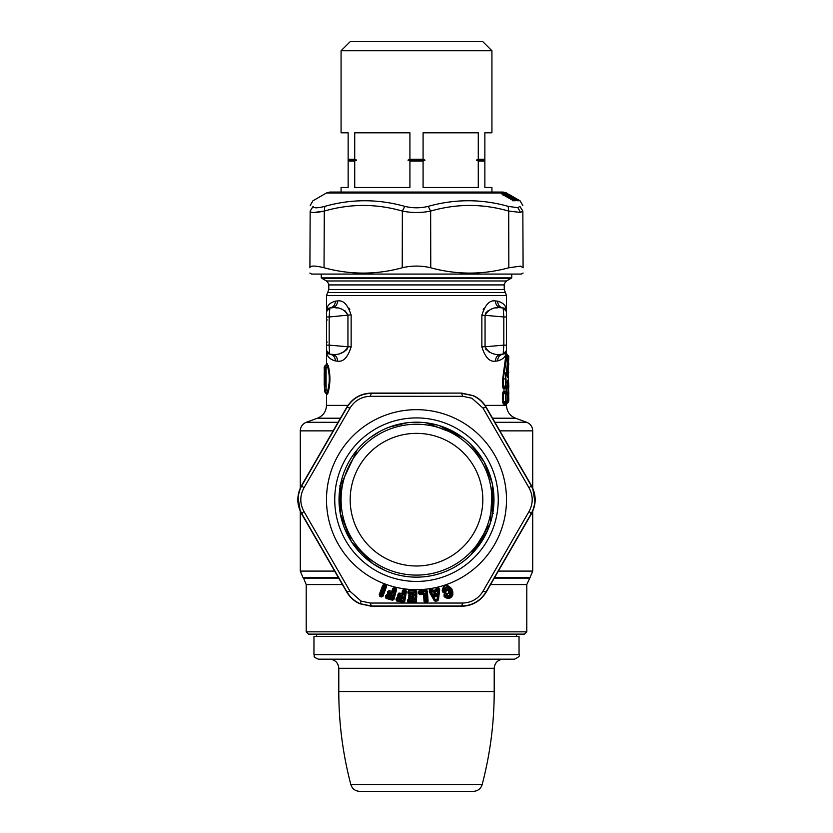 <?xml version="1.0" encoding="UTF-8"?>
<svg xmlns="http://www.w3.org/2000/svg" width="833" height="833" viewBox="0 0 833 833"><rect width="100%" height="100%" fill="white"/><g stroke="black" fill="none" stroke-linecap="round" stroke-linejoin="round"><path stroke-width="1.25" d="M498.363 571.094L532.714 571.094L532.714 511.243L535.025 502.476L532.714 488.107L532.714 430.859L499.873 430.859M338.073 422.289L306.284 422.289C302.494 423.893 300.494 426.746 300.286 430.859L300.286 488.096L297.975 496.874L300.286 511.243L300.286 571.094L334.637 571.094M437.96 425.226L425.944 422.779L460.451 435.867M491.866 481.713L493.24 489.002M487.482 530.715L472.759 552.945M453.641 567.669L460.305 563.577M416.375 422.196L418.707 422.227M492.605 485.15L493.553 491.595M429.255 576.092L428.245 576.259M427.433 576.374L423.341 576.842M341.134 481.713L339.583 508.953M344.383 527.997L349.766 539.034M339.218 494.219C340.999 480.547 340.999 480.454 339.239 493.959M470.26 443.885L484.088 461.794L492.251 483.432M492.49 484.577L490.273 523.343L470.791 554.955M384.898 570.407L372.695 563.577L351.547 541.898L340.239 513.315L340.239 486.035L339.489 485.889M340.187 486.274L357.138 449.893M503.476 404.432L502.768 402.422L505.985 402.964L505.308 404.38L503.476 404.432L505.558 402.1L505.558 393.301L503.476 390.969L505.308 391.021L505.61 392.02M505.308 404.38L505.61 403.38M503.476 390.969L502.768 392.978L505.985 392.447L505.308 391.021M507.495 381.462L508.401 380.087L507.276 381.129L507.911 381.129L508.546 385.554L508.297 387.272L507.078 388.261L506.579 386.72L508.057 385.554L508.057 386.606L506.183 388.959L507.047 388.293L505.943 393.186M506.183 388.959L505.943 386.72M505.329 388.99L505.954 387.605L503.278 387.137L505.589 385.575L505.589 386.606L503.413 389.042L505.329 388.99L505.621 387.991M503.413 389.042L502.705 387.137L502.705 378.9L506.506 350.495C506.599 355.816 503.632 359.304 497.613 360.939L495.437 361.137C489.637 362.147 485.118 357.357 481.859 346.767L481.87 347.267M506.183 404.463L508.297 402.1L506.183 404.463L505.943 402.214M483.869 308.335L483.213 309.543M481.87 314.832L481.859 315.322C485.118 304.743 489.637 299.953 495.437 300.952L497.613 301.161C503.632 302.796 506.599 306.273 506.506 311.604L506.506 295.569L505.371 292.55L327.629 292.55L328.764 289.54L504.236 289.54L504.236 284.917C503.621 284.813 504.381 283.501 506.506 280.971L511.754 277.889L321.246 277.889L321.246 274.078M439.303 425.632L463.523 438.106M389.178 427.173L407.056 422.779M492.782 486.128L492.251 515.919M493.511 513.451L492.761 513.315L492.761 486.035L493.802 494.427M369.477 438.106L379.359 431.681M403.745 576.092L409.659 576.842M339.198 504.923L340.239 513.315M340.218 513.211L340.239 486.035M526.789 631.841L524.509 634.121L308.491 634.121L306.211 631.841L526.789 631.841L526.789 584.568L530.048 577.54L494.646 577.54M326.526 363.698L328.264 365.729C330.462 374.517 330.462 383.295 328.264 392.072L327.598 390.989C329.837 382.93 329.837 374.871 327.598 366.812L325.828 365.135L326.494 363.698L326.494 350.495C326.401 355.816 329.368 359.304 335.387 360.939L337.563 361.137C343.363 362.147 347.882 357.357 351.141 346.767L351.13 347.267M327.556 394.124L328.264 392.072M351.13 314.832L329.191 316.967L329.816 307.971C333.294 307.335 335.147 305.065 335.387 301.161L337.563 300.952L335.387 301.161C329.368 302.796 326.401 306.273 326.494 311.604L326.494 295.569L506.506 295.569M351.141 315.322C347.882 304.743 343.363 299.953 337.563 300.952C337.344 304.857 335.543 307.127 332.159 307.762L329.524 308.012L326.494 311.604A3.644 3.644 0 0 1 329.816 307.971L332.159 307.762C339.323 306.877 344.591 309.397 347.944 315.322L347.944 346.767L351.141 346.767L351.141 315.322M326.494 345.133L329.191 345.133L329.191 316.967L326.494 316.967L326.494 350.495A3.644 3.644 0 0 0 329.816 354.129L326.494 350.495L329.816 354.129L332.159 354.327C335.543 354.962 337.344 357.232 337.563 361.137L335.387 360.939C335.147 357.034 333.294 354.764 329.816 354.129L332.159 354.327C339.323 355.222 344.591 352.703 347.944 346.767L329.191 345.133L329.535 354.087M349.017 308.148L349.756 309.47M506.953 402.1A1.364 1.343 -90.4 0 0 507.453 401.027A1.364 1.364 0 0 1 507.016 402.047L505.964 402.995L506.953 401.027L506.953 402.1L505.558 402.1L505.558 401.037L503.392 402.422L503.392 392.978L506.048 394.363A1.364 1.322 90.4 0 0 505.558 393.301L506.953 393.301L506.953 394.373L506.953 393.301L505.569 391.958M506.183 390.937L507.078 392.343L506.391 390.948L507.005 392.291L507.078 388.261M506.662 382.805L508.546 381.722L508.744 385.554L507.016 387.616M505.683 383.17L505.589 378.9L508.786 356.753L508.297 355.701L505.589 378.9L505.589 386.606L506.995 386.606L505.589 388.053M505.589 378.9L503.278 378.9L503.278 387.137L502.705 387.137M502.705 378.9L503.278 378.9L507.162 354.743L506.506 353.348M504.975 362.99L503.726 370.81M507.016 392.291L508.255 393.301L508.057 394.353L506.579 393.186L506.828 392.333L508.057 393.301A1.364 1.364 90.4 0 1 508.546 394.353L508.057 402.1L508.786 401.048L506.828 403.068L506.579 402.214L508.057 401.048L508.057 394.353L508.744 394.353L508.776 392.635L508.297 387.272L508.776 392.635M495.437 361.137C495.656 357.232 497.457 354.962 500.841 354.327L503.184 354.129L506.506 350.495L503.184 354.129L500.841 354.327C493.677 355.222 488.409 352.703 485.056 346.767L481.859 346.767L481.859 315.322L485.056 315.322C488.409 309.397 493.677 306.877 500.841 307.762L500.831 307.762C497.457 307.127 495.656 304.857 495.437 300.952M497.905 307.741L495.895 307.971M492.147 308.856L490.949 309.293M488.044 310.761L485.649 313.052M485.649 349.037L486.357 349.954M488.242 351.464L489.731 352.276M497.613 360.939C497.853 357.034 499.706 354.764 503.184 354.129L506.506 350.495A3.644 3.644 0 0 1 503.184 354.129L503.434 354.098M504.569 308.377A3.644 3.644 0 0 0 503.184 307.971L506.506 311.604L506.506 345.133L506.506 316.967L503.809 316.967L503.184 307.971L500.841 307.762L503.174 307.971C499.706 307.335 497.853 305.065 497.613 301.161M327.182 363.688L324.235 367.03M327.182 394.124L326.494 392.687L327.598 390.989L326.109 390.115L326.109 367.686L324.755 365.958M326.88 392.697L325.401 391.843L326.109 390.115L325.599 368.498L324.891 367.03M347.944 347.246L346.601 349.995M344.8 351.443L340.562 353.327M335.095 307.741L337.105 307.971M340.884 308.866L342.019 309.282M344.997 310.782L347.944 314.843M506.995 386.606L506.995 385.564L506.995 386.606A1.364 1.343 -90.5 0 0 507.464 385.564L507.745 380.098M507.162 354.743L508.297 355.701L507.547 359.262M505.787 372.778L505.631 376.193M506.048 309.834A3.644 3.644 0 0 1 506.506 311.604L506.506 311.604A3.644 3.644 0 0 0 503.184 307.971L506.506 311.604M503.174 354.129L503.809 345.133L506.506 345.133L506.506 350.495A3.644 3.644 0 0 1 506.079 352.213M325.401 391.843L324.891 390.771L325.599 389.303M506.953 393.301A1.364 1.343 90.4 0 1 507.453 394.373L507.453 394.373A1.364 1.364 0 0 0 507.016 393.353L505.964 392.405M506.048 401.037L507.474 401.027L507.453 394.373L506.048 394.363L506.048 401.037M508.744 394.353L507.078 391.645M506.037 378.9L506.037 385.575L507.464 385.564M326.494 316.967L326.494 311.542L329.816 307.971M508.744 385.554L508.776 387.272M508.401 380.087L508.546 381.722M507.797 377.703L508.442 377.713L507.318 376.672L507.797 377.703L508.786 356.753M508.401 365.895L507.828 370.8M508.442 377.713L508.786 401.048M324.755 370.716L325.193 372.799L324.235 372.466L324.755 370.716L325.443 373.58L325.443 384.221L324.755 387.085L324.287 370.716M326.494 318.862L327.171 320.049M326.494 343.227L327.171 342.051M506.745 375.693L508.567 376.631M506.745 375.277L508.088 376.297L508.297 371.195L508.099 375.735M324.755 387.085L325.276 386.012L324.287 387.085M325.661 385.71L324.808 386.012L324.755 385.335L325.922 384.284M325.953 383.628L325.443 384.221L325.953 383.628M325.953 374.173L325.443 373.58L325.953 374.173M325.193 385.721L325.224 372.83L325.922 373.517M325.193 372.08L325.224 372.83L325.661 372.091M505.693 378.9L505.777 382.795M359.658 603.717C354.212 601.249 349.902 597.344 346.726 592.003L301.65 513.94C296.558 504.423 296.558 494.917 301.65 485.41L346.726 407.347C352.411 398.184 360.647 393.426 371.424 393.082L461.576 393.082L473.342 395.633C478.788 398.101 483.098 402.006 486.274 407.347L531.35 485.41C536.442 494.917 536.442 504.423 531.35 513.94L486.274 592.003C480.589 601.166 472.353 605.924 461.576 606.268L371.424 606.268L359.658 603.717M461.576 393.082L371.424 393.332C360.731 393.655 352.567 398.361 346.934 407.462L301.869 485.535C296.798 494.958 296.798 504.381 301.869 513.815L346.934 591.878C350.204 597.365 354.639 601.311 360.241 603.717L371.424 606.018L461.576 606.018C472.269 605.695 480.433 600.978 486.066 591.878L531.131 513.815C536.202 504.381 536.202 494.958 531.131 485.535L486.066 407.462C482.796 401.985 478.361 398.039 472.759 395.633L461.576 393.332L462.69 396.3L370.31 396.3L371.424 393.082M523.114 273.047L521.323 274.078L311.677 274.078L309.886 273.047M462.69 396.3L471.905 398.247L482.932 407.983L486.274 407.347M346.726 407.347L350.068 407.983C354.764 400.527 361.512 396.633 370.31 396.3M301.65 485.41L303.878 487.992L350.068 407.983M301.65 513.94L303.878 511.358C299.776 503.569 299.776 495.781 303.878 487.992M346.726 592.003L350.068 591.357L303.878 511.358M371.424 606.268L370.31 603.05L361.095 601.093L350.068 591.357M461.576 606.268L462.69 603.05L370.31 603.05M486.274 592.003L482.932 591.357C478.236 598.812 471.488 602.707 462.69 603.05M531.35 513.94L529.122 511.358L482.932 591.357M531.35 485.41L529.122 487.992C533.224 495.781 533.224 503.569 529.122 511.358M529.122 487.992L482.932 407.983M313.697 212.498L324.297 211.072C350.339 203.585 376.36 203.585 402.36 211.072C411.783 212.988 421.217 212.988 430.64 211.072C456.651 203.585 482.671 203.585 508.703 211.072L520.542 212.436L522.843 211.072L523.093 267.778C523.124 274.859 523.124 274.859 523.093 267.778C523.124 274.859 523.124 274.859 523.093 267.778L520.542 266.144L508.828 267.778C482.828 274.859 456.796 274.859 430.765 267.778C421.259 265.519 411.741 265.519 402.235 267.778C376.204 274.859 350.172 274.859 324.172 267.778C315.009 265.519 310.251 265.519 309.907 267.778C309.876 274.859 309.876 274.859 309.907 267.778C309.876 274.859 309.876 274.859 309.907 267.778L310.157 211.072L309.907 267.778M324.037 267.747L324.297 211.072C315.186 212.988 310.48 212.988 310.157 211.072C310.188 203.596 310.188 203.596 310.157 211.072L313.125 206.365C312.844 198.879 312.844 198.879 313.125 206.365L313.125 206.407M393.832 587.609L392.676 588.629L393.832 587.609L396.081 588.213L396.55 589.733L393.926 599.364L392.603 600.208L392.562 599.448L396.071 589.483L393.447 599.114L386.762 597.927L387.033 596.938L392.52 598.438L394.915 589.629L394.207 589.129L393.436 589.379L394.124 589.41L393.363 592.211L392.676 592.18L393.197 588.66L392.437 591.451L388.959 590.618L387.355 593.231L388.355 594.793L386.897 594.627L390.771 595.73L391.104 597.271L392.489 595.428L391.812 594.075L389.053 593.148L389.24 592.43L392.208 593.231L393.363 592.211M386.949 594.418L385.346 597.022L386.054 598.427L392.603 600.208M392.676 588.629L391.916 591.43L388.959 590.618M404.817 601.218L403.599 602.207L403.474 601.447L404.317 601.02L405.89 591.17L404.817 601.218L406.389 591.357L405.713 590.118L406.389 591.357M405.754 589.899L403.464 589.535L402.412 590.68L401.964 593.544L398.934 593.065L397.633 595.824L398.788 597.282L397.341 597.053L396.289 598.24L396.039 599.812L396.893 601.134L403.599 602.207M416.448 601.884L415.344 603.009L415.136 602.269L415.927 601.749L416.365 591.774L416.448 601.884L416.885 591.919L416.073 590.753L416.885 591.919M416.094 590.545L408.92 590.222L408.003 591.524L407.931 593.117L409.44 594.481L408.691 597.355L410.003 598.667L408.545 598.594L407.566 601.488L409.107 602.821L415.344 603.009M382.982 596.23L381.576 596.949L381.608 596.189L382.534 595.939L385.44 586.932L384.846 586.547L386.023 586.494L382.982 596.23L386.47 586.776L386.127 585.245L383.951 584.443L379.723 594.908L380.535 595.845L380.889 594.887L381.66 595.178L384.846 586.547L384.075 586.265L383.878 584.651L386.054 585.453L384.95 586.276L382.691 585.38L379.202 594.835L380.275 596.563L380.535 595.845L382.253 595.553L381.66 595.178L381.045 596.845L381.576 596.949M382.691 585.38L383.951 584.443M428.079 601.228L427.381 591.274L426.434 589.993L419.27 590.503L418.614 593.481L419.749 594.575L423.56 594.46L424.059 601.53L425.746 602.655L427.11 602.467L428.079 601.228L427.142 600.926L426.506 591.815L425.788 591.42L426.444 600.822L425.621 600.874L425.122 593.814L424.07 594.314L424.559 601.374L424.466 594.012L423.102 593.669L423.029 592.648L425.122 593.814M438.46 599.739L437.95 600.614L437.481 600.01L439.033 589.587L437.856 599.552L438.46 599.739L439.657 589.764L438.72 587.838L439.657 589.764M438.72 587.838L436.315 588.306L435.555 589.92L433.16 590.389L431.838 589.191L429.443 589.67L429.307 591.805L434.201 600.583L435.815 601.228L437.95 600.614M447.696 589.847L448.029 589.181L448.435 589.941L446.259 590.326L446.103 591.409L443.041 592.346L442.167 590.67C443.635 584.152 446.852 583.579 451.809 588.941L452.777 591.794L452.163 594.575L452.84 594.866L452.777 591.794M447.987 590.222L448.945 593.065L447.3 593.835C444.978 591.878 443.895 592.68 444.051 596.261L445.197 597.438C448.643 599.25 451.194 598.386 452.84 594.866M522.843 211.093L520.542 212.436L517.918 207.719L519.875 206.365C520.156 198.879 520.156 198.879 519.875 206.365L522.843 211.072L523.093 267.778M430.765 267.778L430.64 211.072L428.183 206.365C454.995 198.879 481.661 198.879 508.182 206.365L508.703 211.072L510.327 211.415M396.55 589.733L396.081 588.213M393.926 599.364L392.52 598.438L392.051 600.156M393.78 587.817L396.019 588.421L394.998 589.347L393.78 587.817M391.916 591.43L392.281 592.95L392.676 592.18L391.916 591.43M387.782 591.68L388.907 590.826L389.323 592.148L392.208 593.231M387.355 593.231L388.511 594.012L389.053 593.148L388.345 593.106L388.324 591.701L388.074 594.637M388.116 594.658L389.178 594.293L388.917 595.231M385.762 595.48L386.897 594.627L387.303 595.939L391.177 597.001L392.26 596.251M385.346 597.022L386.481 597.792L386.304 595.512L385.887 597.053L387.23 596.22L391.104 597.271M386.054 598.427L386.481 597.792L386.564 598.656M403.464 589.535L405.713 590.118L403.255 591.347L404.755 591.43L403.162 601.457L397.549 600.562L397.705 599.552L403.318 600.447L403.974 600.708L403.037 602.207M402.412 590.68L402.943 590.649L402.485 593.513L398.934 593.065M403.422 589.754L402.797 594.21L403.484 594.158L403.995 591.014L403.422 589.754M401.964 593.544L402.495 595.022L402.797 594.21L401.964 593.544M397.882 594.241L398.903 593.273L399.455 594.533L402.443 595.303L403.484 594.158M397.633 595.824L398.84 596.47L399.413 594.824L402.443 595.303M398.413 594.21L398.164 595.793L398.413 594.21M398.486 597.146L398.84 596.47L398.757 597.5L397.341 597.053M399.392 597.646L399.059 596.563L398.757 597.5L401.287 597.948L401.787 599.448L402.964 597.459L402.141 596.189L398.591 595.605L398.528 597.167M396.289 598.24L397.32 597.271L397.862 598.531L401.829 599.156L402.828 598.302M396.039 599.812L397.549 600.562L397.424 601.311M396.831 598.209L396.57 599.781L396.831 598.209M396.893 601.134L397.82 598.812L401.787 599.448M408.92 590.222L416.073 590.753L415.282 591.878L408.888 592.044L415.271 592.169L414.824 602.311L409.149 602.061L409.19 601.041L415.552 601.478L414.792 603.071M408.003 591.524L409.201 593.617L409.565 592.669L412.845 592.877L414.355 594.179L413.418 596.282L410.357 596.147L410.003 598.885L408.545 598.594M407.931 593.117L409.565 592.669L408.909 590.441L408.93 594.335M408.764 595.741L409.086 594.387M408.691 597.355L409.992 597.855L409.742 598.583M409.295 595.657L409.222 597.261L409.295 595.657M409.701 598.563L409.617 597.022L413.22 597.188L414.178 598.365L413.23 600.478L409.222 600.301L408.493 601.166L408.16 599.802L408.545 598.812L409.232 600.01L413.23 600.478M410.648 598.958L410.69 597.99L410.003 598.885L412.564 599.042L413.251 600.187L414.136 599.219M407.629 599.895L409.107 602.821M407.566 601.488L408.493 601.166L408.566 602.707M386.47 586.776L386.127 585.245M379.202 594.835L380.192 594.793L383.378 586.172L384.075 586.265L379.796 596.293M427.381 591.274L426.85 591.201L427.548 601.145L426.819 601.759L427.142 600.926L426.444 600.822L427.11 602.467M426.434 589.993L419.27 590.503M418.614 593.481L420.113 591.815L426.506 591.815L426.85 591.201L426.444 590.212L425.788 591.42L420.113 591.815L419.291 590.712L419.134 593.335L419.936 593.835L420.186 592.857L423.029 592.648M418.51 591.899L420.134 592.107L419.749 594.575M423.56 594.46L423.737 593.721L423.56 594.46M424.059 601.53L425.392 601.863L424.955 601.072L425.621 600.874L426.569 602.592M425.215 602.603L425.392 601.863L425.746 602.655M436.315 588.306L438.762 588.056L436.617 589.92L438.002 589.681L437.065 600.208L435.669 600.478L430.807 591.097L432.525 591.42L431.577 590.649L432.41 589.879L433.16 590.389L432.9 591.846L436.346 591.17L436.055 589.16L435.597 590.139L436.398 591.451L437.117 589.556L436.357 588.525L435.638 589.212M436.398 591.451L432.962 592.128L433.212 590.607L435.971 589.858L437.086 590.545M432.816 589.774L429.443 589.67M431.838 589.191L431.577 590.649L429.484 589.879L429.818 591.399L435.815 601.228M429.307 591.805L430.744 590.816L430.13 591.638L435.013 601.187M434.201 600.583L436.867 599.208L437.679 599.448L437.21 600.957M442.167 590.67L442.604 590.535C443.906 584.454 446.8 583.943 451.278 589.004L452.236 591.857L451.215 592.211C450.945 596.407 448.977 597.396 445.301 595.168L444.51 595.814C444.187 592.94 444.989 592.336 446.894 593.981L448.945 593.065M451.809 588.941L450.965 589.285C447.613 585.703 445.03 586.193 443.187 590.753L442.604 590.535L443.041 592.346M446.103 591.409L443.416 591.701L443.187 590.753L445.603 590.524L445.436 591.086L445.593 590.003L448.029 589.181L449.476 589.629C447.352 587.13 445.717 587.432 444.572 590.514M446.217 590.607L445.593 590.003L446.259 590.326M448.435 589.941L449.851 592.836L448.435 589.941M447.3 593.835L444.707 595.762L445.561 596.792C448.55 598.375 450.747 597.636 452.163 594.575L450.965 589.285L450.257 589.358C447.467 586.161 445.301 586.578 443.76 590.587M444.051 596.261L444.51 595.814L445.561 596.792L445.197 597.438M324.297 211.072L324.818 206.365C317.363 208.271 313.468 208.271 313.125 206.365M402.235 267.778L402.36 211.072L404.817 206.365C378.005 198.879 351.339 198.879 324.818 206.365M428.183 206.365C420.394 208.271 412.606 208.271 404.817 206.365M517.918 207.719L508.182 206.365M379.359 567.669A77.479 77.479 0 0 0 484.494 536.816A77.479 77.479 0 0 0 453.641 431.681A77.479 77.479 0 0 0 348.506 462.534A77.479 77.479 0 0 0 379.359 567.669M395.55 589.962L394.998 589.347L395.55 589.962M389.323 592.148L388.532 592.388L389.323 592.148M387.303 595.939L386.522 596.189L387.303 595.939M405.421 591.69L404.807 591.149L405.421 591.69M399.455 594.533L398.705 594.866L399.455 594.533M397.862 598.531L397.112 598.854L397.862 598.531M415.959 592.357L415.282 591.878L415.959 592.357M409.888 594.72L409.597 593.731L409.534 594.679L412.751 594.856L413.418 596.282M414.324 595.033L413.637 595.158L413.678 594.304L413.428 595.991L409.659 596.272L410.357 596.147L409.898 592.752M409.232 600.01L408.524 600.416L409.232 600.01M438.824 589.92L437.95 589.389L438.824 589.92M449.476 589.629L450.445 592.482L449.851 592.836C449.862 595.449 448.758 596.022 446.53 594.554L445.301 595.168M507.443 195.859L510.077 197.577L504.434 193.423L506.558 194.256L516.189 200.003L517.043 200.659L515.596 200.566L512.941 198.972M513.846 200.118L512.555 198.483A0.687 0.687 0 0 0 512.024 198.233L511.587 198.244A0.687 0.687 0 0 0 511.462 198.192L515.252 200.659L517.043 200.659M506.36 193.423L518.043 200.003L519.032 200.659L517.532 200.566M514.086 198.493L519.032 200.659M518.761 200.618L515.033 199.285L513.878 198.296L515.315 199.222L514.763 198.493A0.687 0.687 0 0 0 514.232 198.233L513.878 198.233M510.369 195.838L510.587 196.036A0.687 0.687 0 0 0 510.379 195.838L513.878 198.296M507.047 193.454L519.834 200.659M519.896 200.701L518.886 200.753M515.637 198.483L519.646 200.701M519.792 200.649L518.824 200.732L515.429 198.296M515.637 198.389L515.637 198.379A0.687 0.687 0 0 0 515.419 198.233L511.368 195.922A0.687 0.687 0 0 0 511.202 195.838L515.71 198.473M507.37 193.454L508.609 194.453L507.37 193.454M513.784 200.67L502.205 194.193L501.268 193.423L502.07 193.423L513.055 200.003L513.784 200.67L512.378 200.576M392.489 595.428L391.25 594.897L391.572 596.22L391.791 595.397L390.771 595.73L391.812 594.075M402.964 597.459L401.673 597.074L402.141 598.344L402.266 597.511L401.287 597.948L402.141 596.189M414.178 598.365L412.856 598.125L413.46 599.344L413.491 598.49L412.564 599.042L413.22 597.188M432.962 592.128L431.983 591.555M436.523 595.272L436.679 593.939L435.649 592.773L434.16 593.065L433.649 594.543L434.305 595.71C435.367 597.23 436.107 597.084 436.523 595.272L435.961 595.356C435.888 596.949 435.524 597.022 434.847 595.574L434.305 595.71M451.215 592.211L450.257 589.358M450.445 592.482C450.257 595.72 448.779 596.48 445.999 594.741M506.558 194.256L516.981 200.701M516.189 200.003L515.565 200.586M505.048 193.454L506.787 195.297M504.434 193.423L505.569 194.224M508.255 195.838L508.463 196.036A0.687 0.687 0 0 0 508.276 195.838L504.663 193.652M508.463 196.036L509.775 197.692L508.453 196.005L507.672 196.109M511.462 198.223L510.827 198.296L511.462 198.223M511.629 198.264L513.878 200.201L516.689 200.607M515.252 200.659L514.617 200.732L515.252 200.659M510.473 195.911L518.043 200.003M508.192 194.256L506.735 193.454M506.579 193.62L507.12 193.933M509.89 195.859L513.971 198.223A0.687 0.687 0 0 1 514.128 198.285M511.066 196.64L510.108 196.057M514.107 198.264L513.399 198.327L514.325 198.473M517.959 200.659L517.283 200.732L517.959 200.659M511.67 196.088A0.687 0.687 0 0 0 511.16 195.807L510.775 195.859M511.306 195.88L510.556 195.942L511.306 195.88M503.611 194.193L513.055 200.003M502.07 193.423L503.101 195.266M503.757 195.266L501.268 193.423M502.278 194.391L513.357 200.628M513.118 200.67L512.524 200.743L513.118 200.67M409.971 592.752L409.93 593.752L414.355 594.179M412.845 592.877L412.751 594.856L413.407 593.002M436.679 593.939L435.961 595.356L435.42 593.575L436.117 594.023L434.639 594.512L434.847 595.574L434.191 594.398L435.649 592.773M434.16 593.065L434.639 594.512L433.649 594.543M511.691 198.233L508.901 196.557M510.941 198.327L512.555 198.525L513.826 200.118M510.587 196.036L511.025 196.609M515.554 198.525L514.815 198.369M514.898 198.369L515.856 198.514A0.687 0.687 0 0 0 515.44 198.244L514.69 198.306M514.211 200.201L513.649 199.858M511.118 198.369L512.056 198.525M513.513 198.369L514.471 198.525M511.681 196.099L510.712 195.942M380.337 565.867A75.428 75.428 0 0 1 350.308 463.512A75.428 75.428 0 0 1 452.663 433.483A75.428 75.428 0 0 1 482.692 535.838A75.428 75.428 0 0 1 380.337 565.867M384.711 557.871A66.307 66.307 0 0 1 358.305 467.886A66.307 66.307 0 0 1 448.289 441.48A66.307 66.307 0 0 1 474.695 531.464A66.307 66.307 0 0 1 384.711 557.871M313.958 654.623L313.958 636.402L519.042 636.402L519.042 654.623C520.25 655.675 518.73 657.195 514.482 659.184L318.518 659.184C311.729 656.508 315.093 656.04 313.958 654.623L519.042 654.623M338.792 691.546L494.208 691.546C494.188 723.065 490.179 754.073 482.161 784.561L350.839 784.561C342.821 754.073 338.812 723.065 338.792 691.546L338.792 668.295L494.208 668.295C494.74 662.766 497.78 659.726 503.319 659.184L487.367 659.184M350.839 784.561C352.234 788.809 355.181 791.079 359.648 791.35L473.352 791.35C477.819 791.079 480.766 788.809 482.161 784.561M393.478 791.35L376.37 791.35M484.858 132.801L484.858 159.228L478.277 159.228L478.277 132.801L423.081 132.801L423.081 159.228L409.919 159.228L409.919 132.801L354.723 132.801L354.723 159.228L348.142 159.228L348.142 132.801L341.072 132.801L341.072 50.761L491.928 50.761L491.928 132.801L484.858 132.801M478.277 159.228L476.361 160.144L484.858 160.144L484.858 159.228M484.858 160.144L484.858 161.05L478.277 161.05L478.277 187.487L423.081 187.487L423.081 161.05L409.919 161.05L409.919 187.487L354.723 187.487L354.723 161.05L348.142 161.05L348.142 187.487L341.072 187.487L341.072 192.048M491.928 192.048L491.928 187.487L484.858 187.487L484.858 161.05M491.928 50.761L482.807 41.65L350.193 41.65L341.072 50.761M476.361 160.144L478.277 161.05M423.081 161.05L425.007 160.144L423.081 159.228M425.007 160.144L407.993 160.144L409.919 161.05M407.993 160.144L409.919 159.228M354.723 161.05L356.639 160.144L354.723 159.228M356.639 160.144L348.142 160.144L348.142 161.05M348.142 160.144L348.142 159.228M494.927 422.289L526.716 422.289L515.502 418.208L492.563 418.208M300.286 430.859L333.127 430.859M485.025 405.369L506.506 405.369L506.506 404.453M494.302 578.123L529.455 578.123M340.437 418.208L317.498 418.208L306.284 422.289M300.286 571.094L302.952 577.54L338.354 577.54M502.768 402.422L502.768 392.978M490.575 584.568L526.789 584.568M317.498 418.208C323.183 415.813 326.182 411.533 326.494 405.369L347.975 405.369M306.211 631.841L306.211 584.568L303.545 578.123L338.698 578.123M485.056 315.322L485.056 346.767L503.809 345.133L503.809 316.967L485.056 315.322M306.211 584.568L342.425 584.568M328.264 365.729L325.599 368.498M328.764 289.54L328.764 284.917L504.236 284.917M328.764 284.917C329.379 284.813 328.619 283.501 326.494 280.971L506.506 280.971M324.235 372.466L324.235 385.335M326.494 280.971L321.934 278.337L511.066 278.337M360.241 603.717L361.095 601.093M459.649 420.686A90.006 90.006 0 0 1 495.489 542.824A90.006 90.006 0 0 1 373.351 578.664A90.006 90.006 0 0 1 337.511 456.526A90.006 90.006 0 0 1 459.649 420.686M381.045 596.845L380.275 596.563M508.703 211.072L508.828 267.778M455.693 427.923A81.759 81.759 0 0 1 488.253 538.868A81.759 81.759 0 0 1 377.307 571.428A81.759 81.759 0 0 1 344.747 460.472A81.759 81.759 0 0 1 455.693 427.923M420.311 594.637L420.259 593.867L423.102 593.669L423.154 594.429M391.291 593.825L391.031 594.793L389.178 594.293L389.438 593.325M401.6 596.001L401.444 596.99L399.548 596.688L399.705 595.699M412.658 597.063L412.616 598.073L410.69 597.99L410.742 596.98M507.505 193.537L506.506 192.964L326.494 192.964L312.916 200.805L310.178 205.512M511.483 198.233L510.837 198.306M515.492 200.701L514.752 200.753M513.992 198.233L513.305 198.306M518.136 200.701L517.387 200.753M519.032 200.701L518.282 200.753M515.492 198.264L514.752 198.327M513.388 200.722L512.67 200.774L513.388 200.722M513.68 200.722L512.961 200.774L513.68 200.722M511.618 198.369L512.555 198.525M513.815 198.369L514.773 198.525M526.716 422.289C530.506 423.893 532.506 426.746 532.714 430.859M532.714 571.094L530.048 577.54M515.502 418.208C509.817 415.813 506.818 411.533 506.506 405.369M303.545 578.123L302.952 577.54M326.494 405.369L326.494 394.124L324.745 391.843M326.494 295.569L327.629 292.55M505.371 292.55L504.236 289.54M507.297 381.108L507.484 385.564A1.364 1.364 0 0 1 507.068 386.543L505.933 387.637M324.735 391.843L324.214 367.03L325.797 365.125M507.474 401.027L507.474 394.373M508.786 372.247L507.162 370.248M507.349 376.714L508.786 363.448M508.297 364.5L507.849 370.82M325.339 371.82L325.339 385.981M321.934 278.337L321.246 277.889M511.754 277.889L511.754 274.078M517.678 199.41L520.084 200.805L522.822 205.512M326.494 192.964L329.91 192.048L503.09 192.048L506.506 192.964M508.744 194.256L517.585 199.358M516.377 634.121L516.377 636.402M316.623 634.121L316.623 636.402M338.792 668.295C338.26 662.766 335.22 659.726 329.681 659.184M494.208 691.546L494.208 668.295"/></g></svg>
